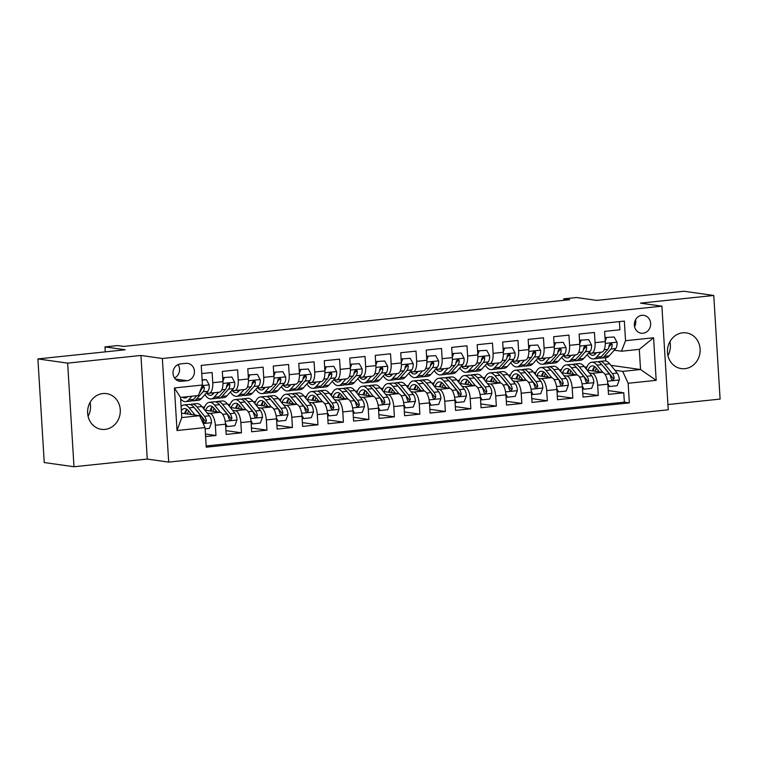 <?xml version="1.0" encoding="UTF-8"?>
<svg xmlns="http://www.w3.org/2000/svg" width="758" height="758" viewBox="0 0 758 758"><rect width="100%" height="100%" fill="white"/><g stroke="black" fill="none" stroke-linecap="round" stroke-linejoin="round"><path stroke-width="1.14" d="M682.702 332.819A18.04 16.316 98.1 0 0 667.466 350.452A18.04 16.316 98.1 0 0 681.271 368.606A18.04 16.316 98.1 0 0 684.891 368.672A18.04 16.316 98.1 0 0 700.127 351.039A18.04 16.316 98.1 0 0 686.331 332.885A18.04 16.316 98.1 0 0 682.702 332.819M102.861 393.544A18.04 16.316 98.1 0 0 87.625 411.177A18.04 16.316 98.1 0 0 101.43 429.331A18.04 16.316 98.1 0 0 105.049 429.388A18.04 16.316 98.1 0 0 120.285 411.765A18.04 16.316 98.1 0 0 106.49 393.61A18.04 16.316 98.1 0 0 102.861 393.544M641.95 315.309A9.02 8.158 98.1 0 0 634.332 324.13A9.02 8.158 98.1 0 0 641.23 333.207A9.02 8.158 98.1 0 0 643.04 333.236A9.02 8.158 98.1 0 0 650.658 324.424A9.02 8.158 98.1 0 0 643.76 315.347A9.02 8.158 98.1 0 0 641.95 315.309M667.921 404.545L720.1 399.087L713.761 295.468L684.01 291.252L596.717 300.395L576.487 297.524L563.744 298.86L563.829 300.32M168.693 462.105L668.243 409.794L661.905 306.175L162.354 358.496L168.693 462.105L147.27 459.073L140.931 355.455L67.652 363.129L73.99 466.748L147.27 459.073M73.99 466.748L44.239 462.532L37.9 358.913L125.193 349.779L104.964 346.908L105.267 351.864M67.652 363.129L37.9 358.913M619.419 321.619L619.921 329.777L604.628 331.379L605.254 341.602L595.058 342.663A11.275 4.69 84 0 1 591.467 353.2A11.275 4.69 84 0 1 590.984 353.19L588.748 352.877A17.898 7.447 84 0 0 593.05 355.284A17.898 7.447 84 0 0 595.551 353.853L596.612 352.669M595.058 342.663L594.433 332.449L579.14 334.051L579.766 344.265L569.571 345.335A11.275 4.69 84 0 1 565.98 355.872A11.275 4.69 84 0 1 565.496 355.862L563.26 355.549A17.898 7.447 84 0 0 567.562 357.956A17.898 7.447 84 0 0 570.063 356.525L571.125 355.331M569.571 345.335L568.945 335.112L553.653 336.713L554.278 346.937L544.083 348.007A11.275 4.69 84 0 1 540.492 358.543A11.275 4.69 84 0 1 540.009 358.534L537.773 358.212A17.898 7.447 84 0 0 542.074 360.619A17.898 7.447 84 0 0 544.576 359.197L545.637 358.003M544.083 348.007L543.458 337.784L528.165 339.385L528.79 349.609L518.595 350.67A11.275 4.69 84 0 1 515.004 361.206A11.275 4.69 84 0 1 514.521 361.196L512.285 360.884A17.898 7.447 84 0 0 516.586 363.29A17.898 7.447 84 0 0 519.088 361.86L520.149 360.675M518.595 350.67L517.97 340.456L502.677 342.057L503.303 352.271L493.107 353.342A11.275 4.69 84 0 1 489.516 363.878A11.275 4.69 84 0 1 489.033 363.868L486.797 363.556A17.898 7.447 84 0 0 491.099 365.962A17.898 7.447 84 0 0 493.6 364.532L494.661 363.338M493.107 353.342L492.482 343.118L477.189 344.719L477.815 354.943L467.62 356.014A11.275 4.69 84 0 1 464.038 366.55A11.275 4.69 84 0 1 463.545 366.54L461.309 366.218A17.898 7.447 84 0 0 465.611 368.634A17.898 7.447 84 0 0 468.112 367.204L469.174 366.01M467.62 356.014L466.994 345.79L451.702 347.391L452.327 357.615L442.132 358.686A11.275 4.69 84 0 1 438.55 369.222A11.275 4.69 84 0 1 438.058 369.212L435.822 368.89A17.898 7.447 84 0 0 440.123 371.297A17.898 7.447 84 0 0 442.625 369.876L443.686 368.682M442.132 358.686L441.507 348.462L426.214 350.063L426.839 360.287L416.644 361.348A11.275 4.69 84 0 1 413.063 371.884A11.275 4.69 84 0 1 412.57 371.875L410.334 371.562A17.898 7.447 84 0 0 414.635 373.969A17.898 7.447 84 0 0 417.137 372.538L418.198 371.354M416.644 361.348L416.019 351.125L400.726 352.735L401.352 362.949L391.156 364.02A11.275 4.69 84 0 1 387.575 374.556A11.275 4.69 84 0 1 387.082 374.547L384.846 374.234A17.898 7.447 84 0 0 389.148 376.641A17.898 7.447 84 0 0 391.649 375.21L392.71 374.016M391.156 364.02L390.531 353.796L375.238 355.398L375.864 365.621L365.669 366.692A11.275 4.69 84 0 1 362.087 377.228A11.275 4.69 84 0 1 361.594 377.219L359.358 376.897A17.898 7.447 84 0 0 363.66 379.303A17.898 7.447 84 0 0 366.161 377.882L367.223 376.688M365.669 366.692L365.043 356.468L349.751 358.07L350.376 368.293L340.181 369.354A11.275 4.69 84 0 1 336.599 379.891A11.275 4.69 84 0 1 336.107 379.881L333.871 379.569A17.898 7.447 84 0 0 338.172 381.975A17.898 7.447 84 0 0 340.674 380.544L341.735 379.36M340.181 369.354L339.556 359.14L324.263 360.742L324.888 370.956L314.693 372.026A11.275 4.69 84 0 1 311.112 382.563A11.275 4.69 84 0 1 310.619 382.553L308.383 382.24A17.898 7.447 84 0 0 312.684 384.647A17.898 7.447 84 0 0 315.186 383.216L316.247 382.023M314.693 372.026L314.068 361.803L298.775 363.404L299.401 373.628L289.205 374.698A11.275 4.69 84 0 1 285.624 385.235A11.275 4.69 84 0 1 285.131 385.225L282.895 384.903A17.898 7.447 84 0 0 287.197 387.319A17.898 7.447 84 0 0 289.698 385.888L290.759 384.694M289.205 374.698L288.58 364.475L273.287 366.076L273.913 376.3L263.718 377.37A11.275 4.69 84 0 1 260.136 387.906A11.275 4.69 84 0 1 259.643 387.897L257.407 387.575A17.898 7.447 84 0 0 261.709 389.982A17.898 7.447 84 0 0 264.21 388.551L265.272 387.366M263.718 377.37L263.092 367.147L247.8 368.748L248.425 378.972L238.23 380.033A11.275 4.69 84 0 1 234.648 390.569A11.275 4.69 84 0 1 234.156 390.56L231.92 390.247A17.898 7.447 84 0 0 236.221 392.653A17.898 7.447 84 0 0 238.723 391.223L239.784 390.029M238.23 380.033L237.605 369.809L222.312 371.411L222.937 381.634A11.275 4.69 84 0 1 219.356 392.17L209.161 393.241A11.275 4.69 84 0 1 208.668 393.231L206.432 392.919A17.898 7.447 84 0 0 210.733 395.325A17.898 7.447 84 0 0 213.235 393.895L214.296 392.701M205.608 436.58L215.973 435.49L205.446 434.002M204.831 410.163L220.095 412.324A11.275 4.69 84 0 1 225.543 424.205L226.168 434.419L241.461 432.818L225.931 430.62M230.318 407.491L245.583 409.661A11.275 4.69 -96 0 1 251.031 421.533L251.656 431.757L266.949 430.156L251.419 427.957M255.806 404.829L271.07 406.989A11.275 4.69 -96 0 1 276.518 418.861L277.144 429.085L292.436 427.484L276.907 425.285M281.294 402.157L296.558 404.317A11.275 4.69 -96 0 1 302.006 416.199L302.631 426.413L317.924 424.812L302.395 422.613M306.782 399.485L322.046 401.645A11.275 4.69 -96 0 1 327.494 413.527L328.119 423.75L343.412 422.149L327.882 419.941M332.269 396.822L347.534 398.983A11.275 4.69 -96 0 1 352.982 410.855L353.607 421.078L368.9 419.477L353.37 417.279M357.757 394.151L373.021 396.311A11.275 4.69 -96 0 1 378.469 408.183L379.095 418.407L394.387 416.805L378.858 414.607M383.245 391.479L398.509 393.639A11.275 4.69 -96 0 1 403.957 405.521L404.582 415.744L419.875 414.133L404.346 411.935M408.733 388.807L423.997 390.976A11.275 4.69 -96 0 1 429.445 402.849L430.07 413.072L445.363 411.471L429.833 409.273M434.22 386.144L449.485 388.304A11.275 4.69 -96 0 1 454.933 400.177L455.558 410.4L470.851 408.799L455.321 406.601M459.708 383.472L474.972 385.632A11.275 4.69 -96 0 1 480.42 397.514L481.046 407.728L496.338 406.127L480.809 403.929M485.196 380.8L500.46 382.97A11.275 4.69 -96 0 1 505.908 394.842L506.534 405.066L521.826 403.464L506.297 401.266M510.684 378.138L525.948 380.298A11.275 4.69 -96 0 1 531.396 392.17L532.021 402.394L547.314 400.793L531.784 398.594M536.171 375.466L551.436 377.626A11.275 4.69 -96 0 1 556.884 389.498L557.509 399.722L572.802 398.121L557.272 395.922M561.659 372.794L576.923 374.954A11.275 4.69 -96 0 1 582.371 386.836L582.997 397.059L598.289 395.458L582.76 393.25M104.964 346.908L117.708 345.572L123.658 346.415L569.694 299.704L563.744 298.86M181.446 381.293L187.055 380.706A8.736 7.902 98.1 0 0 194.436 372.169A8.736 7.902 98.1 0 0 187.747 363.376A8.736 7.902 98.1 0 0 185.994 363.347L180.385 363.935A8.736 7.902 98.1 0 0 173.004 372.472A8.736 7.902 98.1 0 0 179.693 381.265A8.736 7.902 98.1 0 0 181.446 381.293L177.997 380.81M621.465 351.229L625.54 340.702L624.346 321.098L201.249 365.413L202.452 385.017L198.378 395.543L180.537 397.41L181.768 417.573L199.61 415.706L205.058 427.578L206.252 447.182L629.348 402.877L628.145 383.273L622.697 371.392L640.538 369.525L639.307 349.362L621.465 351.229L614.236 350.205M625.54 340.702L653.576 337.765L656.182 380.336L628.145 383.273M205.058 427.578L177.021 430.516L174.416 387.954L202.452 385.017M589.449 372.964L592.216 373.353A11.275 4.69 84 0 1 597.664 385.235L598.289 395.458M587.147 370.122L602.411 372.292L592.216 373.353M563.961 375.636L566.728 376.025A11.275 4.69 84 0 1 572.176 387.897L572.802 398.121M538.474 378.299L541.24 378.697A11.275 4.69 84 0 1 546.689 390.569L547.314 400.793M526.336 380.383L520.462 373.135A21.556 8.973 -96 0 0 515.298 370.264L520.14 369.752A21.556 8.973 84 0 1 525.303 372.633L532.846 381.937A7.466 3.108 84 0 1 534.703 386.552L535.205 387.584L536.626 388.068L537.763 386.229L536.048 385.993A3.809 1.582 84 0 0 535.404 384.77L527.871 375.466A17.898 7.447 84 0 0 526.459 374.054L526.516 374.092M512.986 380.971L515.753 381.359A11.275 4.69 84 0 1 521.201 393.241L521.826 403.464M487.498 383.643L490.265 384.031A11.275 4.69 84 0 1 495.713 395.913L496.338 406.127M462.01 386.305L464.777 386.703A11.275 4.69 84 0 1 470.225 398.575L470.851 408.799M449.873 388.39L443.999 381.151A21.556 8.973 -96 0 0 438.835 378.27L443.686 377.759A21.556 8.973 84 0 1 448.85 380.639L456.382 389.944A7.466 3.108 84 0 1 458.239 394.558L458.742 395.591L460.172 396.074L461.3 394.236L459.585 393.999A3.809 1.582 84 0 0 458.941 392.777L451.408 383.472A17.898 7.447 84 0 0 449.996 382.06L450.053 382.108M436.523 388.977L439.289 389.375A11.275 4.69 84 0 1 444.738 401.247L445.363 411.471M411.035 391.649L413.802 392.038A11.275 4.69 84 0 1 419.25 403.919L419.875 414.133M385.547 394.321L388.314 394.71A11.275 4.69 84 0 1 393.762 406.582L394.387 416.805M373.41 396.406L367.545 389.157A21.556 8.973 -96 0 0 362.381 386.277L367.223 385.765A21.556 8.973 84 0 1 372.386 388.646L379.919 397.95A7.466 3.108 84 0 1 381.776 402.564L382.278 403.597L383.709 404.08L384.837 402.252L383.122 402.005A3.809 1.582 84 0 0 382.477 400.783L374.945 391.479A17.898 7.447 84 0 0 373.533 390.067L373.59 390.114M360.059 396.984L362.826 397.381A11.275 4.69 84 0 1 368.274 409.254L368.9 419.477M334.572 399.656L337.338 400.044A11.275 4.69 84 0 1 342.787 411.926L343.412 422.149M309.084 402.327L311.851 402.716A11.275 4.69 84 0 1 317.299 414.598L317.924 424.812M296.946 404.412L291.081 397.164A21.556 8.973 -96 0 0 285.918 394.283L290.759 393.772A21.556 8.973 84 0 1 295.923 396.652L303.456 405.956A7.466 3.108 84 0 1 305.313 410.58L306.241 411.935L307.72 411.888L308.373 410.258L306.658 410.012A3.809 1.582 84 0 0 306.014 408.789L298.481 399.485A17.898 7.447 84 0 0 297.07 398.073L297.127 398.121M283.596 404.99L286.363 405.388A11.275 4.69 84 0 1 291.811 417.26L292.436 427.484M258.108 407.662L260.875 408.06A11.275 4.69 84 0 1 266.323 419.932L266.949 430.156M232.621 410.334L235.387 410.722A11.275 4.69 84 0 1 240.836 422.604L241.461 432.818M207.133 413.006L209.9 413.394A11.275 4.69 84 0 1 215.348 425.266L215.973 435.49M206.176 445.96L624.346 402.166L623.777 392.786L608.248 390.588M602.411 372.292A11.275 4.69 -96 0 1 607.859 384.164L608.485 394.387L623.777 392.786M201.751 373.571L212.117 372.481L212.742 382.705A11.275 4.69 84 0 1 209.161 393.241M181.494 413.138L199.61 415.706M140.931 355.455L162.354 358.496M713.761 295.468L640.482 303.143L661.905 306.175M610.91 365.328L640.538 369.525L656.182 380.336M605.803 361.007L605.604 357.653M614.928 370.292L622.697 371.392M202.424 407.188L204.632 406.951M227.912 404.516L230.119 404.289M253.399 401.844L255.598 401.617M278.887 399.182L281.085 398.945M304.375 396.51L306.573 396.282M329.863 393.838L332.061 393.61M355.35 391.175L357.549 390.939M380.838 388.503L383.036 388.276M406.326 385.831L408.524 385.604M431.814 383.16L434.012 382.932M457.301 380.497L459.5 380.26M482.789 377.825L484.987 377.598M508.277 375.153L510.475 374.926M533.765 372.491L535.963 372.254M559.252 369.819L561.451 369.591M584.74 367.147L586.938 366.919M185.577 411.149L186.212 411.082M211.065 408.477L211.7 408.41M236.553 405.814L237.188 405.748M234.648 390.569L244.843 389.508A11.275 4.69 -96 0 0 248.425 378.972M262.041 403.142L262.675 403.076M260.136 387.906L270.331 386.836A11.275 4.69 -96 0 0 273.913 376.3M287.528 400.47L288.163 400.404M285.624 385.235L295.819 384.164A11.275 4.69 -96 0 0 299.401 373.628M313.016 397.808L313.651 397.742M311.112 382.563L321.307 381.492A11.275 4.69 -96 0 0 324.888 370.956M338.504 395.136L339.139 395.07M336.599 379.891L346.794 378.829A11.275 4.69 -96 0 0 350.376 368.293M363.992 392.464L364.626 392.398M362.087 377.228L372.282 376.158A11.275 4.69 -96 0 0 375.864 365.621M389.479 389.792L390.114 389.726M387.575 374.556L397.77 373.486A11.275 4.69 -96 0 0 401.352 362.949M414.967 387.13L415.602 387.063M413.063 371.884L423.258 370.823A11.275 4.69 -96 0 0 426.839 360.287M440.455 384.458L441.09 384.391M438.55 369.222L448.745 368.151A11.275 4.69 -96 0 0 452.327 357.615M465.943 381.786L466.577 381.719M464.038 366.55L474.224 365.479A11.275 4.69 -96 0 0 477.815 354.943M491.43 379.123L492.065 379.057M489.516 363.878L499.712 362.817A11.275 4.69 -96 0 0 503.303 352.271M516.918 376.451L517.553 376.385M515.004 361.206L525.199 360.145A11.275 4.69 -96 0 0 528.79 349.609M542.406 373.779L543.041 373.713M540.492 358.543L550.687 357.473A11.275 4.69 -96 0 0 554.278 346.937M567.894 371.117L568.528 371.05M565.98 355.872L576.175 354.801A11.275 4.69 -96 0 0 579.766 344.265M593.381 368.445L594.016 368.379M624.346 402.166L629.348 402.877M591.467 353.2L601.663 352.138A11.275 4.69 -96 0 0 605.254 341.602M180.537 397.41L174.416 387.954M181.768 417.573L177.021 430.516M653.576 337.765L639.307 349.362M174.52 377.948A8.736 7.902 98.1 0 0 178.035 364.579M634.56 326.698A9.02 8.158 98.1 0 0 635.545 319.743M90.06 402.403A18.04 16.316 -81.9 0 1 88.089 416.313M669.911 341.687A18.04 16.316 -81.9 0 1 667.94 355.597M187.662 396.661A17.898 7.447 84 0 1 185.246 397.988A17.898 7.447 84 0 1 182.612 397.192M191.935 396.216L188.638 399.911A21.556 8.973 84 0 1 185.625 401.636A21.556 8.973 84 0 1 180.631 398.954M202.149 380.128L206.356 379.682L209.246 385.017A7.466 3.108 84 0 1 207.9 391.261L201.382 398.575A21.556 8.973 84 0 1 198.369 400.3L193.527 400.811A21.556 8.973 -96 0 0 196.54 399.087L203.059 391.772A7.466 3.108 -96 0 0 204.385 387.603L203.239 386.116L201.78 386.76M206.356 379.682L202.13 379.749M196.777 395.704L193.489 399.409A21.556 8.973 84 0 1 190.466 401.124L185.625 401.636M191.964 400.65A21.556 8.973 -96 0 0 193.527 400.811M201.325 387.925A7.466 3.108 84 0 1 199.998 392.094L199.487 392.672M204.385 387.603L202.67 387.366A3.809 1.582 84 0 1 202.168 388.418L201.078 389.64M205.134 428.857L209.331 428.412L211.539 422.547A7.466 3.108 -96 0 0 209.407 415.81L201.874 406.506A21.556 8.973 -96 0 0 196.71 403.626L191.869 404.128A21.556 8.973 -96 0 0 190.372 404.611M194.958 415.043L189.13 407.842A21.556 8.973 -96 0 0 183.967 404.962A21.556 8.973 -96 0 0 181.096 406.525M191.518 414.56L188.628 410.997A17.898 7.447 -96 0 0 184.346 408.6A17.898 7.447 -96 0 0 181.342 410.665M183.967 404.962L188.808 404.45A21.556 8.973 84 0 1 193.972 407.33L201.505 416.635A7.466 3.108 84 0 1 203.362 421.249L203.864 422.282L205.295 422.765L206.422 420.936A7.466 3.108 -96 0 0 204.565 416.313L197.033 407.008A21.556 8.973 -96 0 0 191.869 404.128M186.781 409.415A21.556 8.973 -96 0 0 185.577 413.716M187.434 413.982A17.898 7.447 84 0 1 188.581 410.931M195.119 408.751A17.898 7.447 84 0 1 196.53 410.163L204.063 419.468A3.809 1.582 84 0 1 204.707 420.69L206.422 420.936M186.866 409.329A17.898 7.447 -96 0 0 184.582 413.574M218.579 392.256L214.126 397.249A21.556 8.973 84 0 1 211.112 398.964A21.556 8.973 84 0 1 204.906 394.624M222.691 377.607L231.844 377.02L234.734 382.354A7.466 3.108 84 0 1 233.388 388.598L226.869 395.913A21.556 8.973 84 0 1 223.856 397.628L219.015 398.139A21.556 8.973 -96 0 0 222.028 396.415L228.546 389.1A7.466 3.108 -96 0 0 229.873 384.941L229.579 383.936L228.215 383.463L226.813 385.263A7.466 3.108 84 0 1 225.486 389.423L218.977 396.737A21.556 8.973 84 0 1 215.954 398.462L211.112 398.964M224.197 377.816L222.918 381.227M231.844 377.02L222.691 377.598M212.268 392.919A21.556 8.973 -96 0 0 212.951 394.018M217.451 397.978A21.556 8.973 -96 0 0 219.015 398.139M211.757 392.966A17.898 7.447 -96 0 0 213.055 394.094M229.873 384.941L228.158 384.694A3.809 1.582 84 0 1 227.656 385.756L226.566 386.968M244.067 389.584L239.613 394.577A21.556 8.973 84 0 1 236.6 396.301A21.556 8.973 84 0 1 230.394 391.962M257.332 374.348L248.179 374.926L257.332 374.348L260.221 379.682A7.466 3.108 84 0 1 258.876 385.926L252.357 393.241A21.556 8.973 84 0 1 249.344 394.965L244.502 395.468A21.556 8.973 -96 0 0 247.515 393.753L254.034 386.438A7.466 3.108 -96 0 0 255.361 382.269L255.067 381.274L253.703 380.791L252.3 382.591A7.466 3.108 84 0 1 250.974 386.751L244.464 394.065A21.556 8.973 84 0 1 241.442 395.79L236.6 396.301M249.685 375.153L248.406 378.555M237.756 390.247A21.556 8.973 -96 0 0 238.438 391.355M242.939 395.316A21.556 8.973 -96 0 0 244.502 395.468M237.245 390.304A17.898 7.447 -96 0 0 238.543 391.422M255.361 382.269L253.646 382.023A3.809 1.582 84 0 1 253.144 383.084L252.054 384.306M269.554 386.912L265.101 391.905A21.556 8.973 84 0 1 262.088 393.629A21.556 8.973 84 0 1 255.882 389.29M282.819 371.676L273.666 372.254L282.819 371.676L285.709 377.01A7.466 3.108 84 0 1 284.364 383.254L277.845 390.569A21.556 8.973 84 0 1 274.832 392.293L269.99 392.805A21.556 8.973 -96 0 0 273.003 391.081L279.522 383.766A7.466 3.108 -96 0 0 280.848 379.597L280.555 378.602L279.19 378.128L277.788 379.919A7.466 3.108 84 0 1 276.462 384.088L269.952 391.403A21.556 8.973 84 0 1 266.93 393.118L262.088 393.629M275.173 372.481L273.884 375.883M263.244 387.575A21.556 8.973 -96 0 0 263.926 388.683M268.427 392.644A21.556 8.973 -96 0 0 269.99 392.805M262.732 387.632A17.898 7.447 -96 0 0 264.03 388.75M280.848 379.597L279.134 379.36A3.809 1.582 84 0 1 278.631 380.412L277.542 381.634M295.042 384.249L290.589 389.233A21.556 8.973 84 0 1 287.576 390.957A21.556 8.973 84 0 1 281.37 386.618M299.154 369.601L308.307 369.013L311.197 374.348A7.466 3.108 84 0 1 309.851 380.592L303.333 387.906A21.556 8.973 84 0 1 300.32 389.621L295.478 390.133A21.556 8.973 -96 0 0 298.491 388.409L305.01 381.094A7.466 3.108 -96 0 0 306.336 376.934L306.043 375.93L304.678 375.456L303.276 377.247A7.466 3.108 84 0 1 301.949 381.416L295.44 388.731A21.556 8.973 84 0 1 292.417 390.455L287.576 390.957M300.661 369.809L299.372 373.211M308.307 369.013L299.154 369.591M288.732 384.903A21.556 8.973 -96 0 0 289.414 386.011M293.914 389.972A21.556 8.973 -96 0 0 295.478 390.133M288.22 384.96A17.898 7.447 -96 0 0 289.518 386.087M306.336 376.934L304.621 376.688A3.809 1.582 84 0 1 304.119 377.74L303.029 378.962M225.486 423.428L227.173 426.546L234.819 425.74L237.027 419.875A7.466 3.108 -96 0 0 234.895 413.138L227.362 403.834A21.556 8.973 -96 0 0 222.198 400.954L217.357 401.465A21.556 8.973 -96 0 0 215.859 401.939M220.483 412.418L214.618 405.17A21.556 8.973 -96 0 0 209.454 402.29A21.556 8.973 -96 0 0 203.874 408.979M217.006 411.888L214.116 408.325A17.898 7.447 -96 0 0 209.833 405.937A17.898 7.447 -96 0 0 205.636 410.277M209.454 402.29L214.296 401.778A21.556 8.973 84 0 1 219.46 404.658L226.993 413.972A7.466 3.108 84 0 1 228.85 418.587L229.778 419.951L230.783 420.093L231.91 418.264A7.466 3.108 -96 0 0 230.053 413.65L222.52 404.346A21.556 8.973 -96 0 0 217.357 401.465M212.268 406.752A21.556 8.973 -96 0 0 211.065 411.044M212.922 411.31A17.898 7.447 84 0 1 214.069 408.268M220.606 406.089A17.898 7.447 84 0 1 222.018 407.501L229.551 416.805A3.809 1.582 84 0 1 230.195 418.018L231.91 418.264M212.354 406.658A17.898 7.447 -96 0 0 210.07 410.902M227.173 426.546L225.676 426.337M250.974 420.756L252.66 423.874L260.307 423.078L262.514 417.203A7.466 3.108 -96 0 0 260.382 410.466L252.85 401.162A21.556 8.973 -96 0 0 247.686 398.282L242.844 398.793A21.556 8.973 -96 0 0 241.347 399.267M245.971 409.746L240.106 402.498A21.556 8.973 -96 0 0 234.942 399.618A21.556 8.973 -96 0 0 229.361 406.316M242.494 409.216L239.604 405.653A17.898 7.447 -96 0 0 235.321 403.265A17.898 7.447 -96 0 0 231.124 407.605M234.942 399.618L239.784 399.115A21.556 8.973 84 0 1 244.948 401.996L252.48 411.3A7.466 3.108 84 0 1 254.337 415.915L255.266 417.279L256.27 417.431L257.398 415.592A7.466 3.108 -96 0 0 255.541 410.978L248.008 401.674A21.556 8.973 -96 0 0 242.844 398.793M237.756 404.08A21.556 8.973 -96 0 0 236.553 408.382M238.41 408.638A17.898 7.447 84 0 1 239.556 405.596M246.094 403.417A17.898 7.447 84 0 1 247.506 404.829L255.039 414.133A3.809 1.582 84 0 1 255.683 415.356L257.398 415.592M237.841 403.986A17.898 7.447 -96 0 0 235.558 408.24M252.66 423.874L251.163 423.665M276.462 418.094L278.148 421.211L285.794 420.406L288.002 414.541A7.466 3.108 -96 0 0 285.87 407.804L278.338 398.5A21.556 8.973 -96 0 0 273.174 395.619L268.323 396.121A21.556 8.973 -96 0 0 266.835 396.605M271.459 407.074L265.594 399.836A21.556 8.973 -96 0 0 260.43 396.955A21.556 8.973 -96 0 0 254.849 403.644M267.981 406.553L265.092 402.981A17.898 7.447 -96 0 0 260.809 400.594A17.898 7.447 -96 0 0 256.611 404.943M260.43 396.955L265.272 396.443A21.556 8.973 84 0 1 270.435 399.324L277.968 408.628A7.466 3.108 84 0 1 279.825 413.243L280.327 414.275L281.758 414.759L282.886 412.921A7.466 3.108 -96 0 0 281.029 408.306L273.486 399.002A21.556 8.973 -96 0 0 268.323 396.121M263.244 401.408A21.556 8.973 -96 0 0 262.041 405.71M263.888 405.975A17.898 7.447 84 0 1 265.044 402.924M271.582 400.745A17.898 7.447 84 0 1 272.994 402.157L280.526 411.461A3.809 1.582 84 0 1 281.171 412.684L282.886 412.921M263.329 401.323A17.898 7.447 -96 0 0 261.046 405.568M278.148 421.211L276.651 420.993M301.949 415.422L303.636 418.539L311.282 417.734L313.49 411.869A7.466 3.108 -96 0 0 311.358 405.132L303.825 395.828A21.556 8.973 -96 0 0 298.661 392.947L293.81 393.459A21.556 8.973 -96 0 0 292.323 393.933M285.918 394.283A21.556 8.973 -96 0 0 280.337 400.973M293.469 403.881L290.579 400.319A17.898 7.447 -96 0 0 286.297 397.922A17.898 7.447 -96 0 0 282.099 402.271M308.373 410.258A7.466 3.108 -96 0 0 306.516 405.644L298.974 396.339A21.556 8.973 -96 0 0 293.81 393.459M288.732 398.736A21.556 8.973 -96 0 0 287.528 403.038M289.376 403.303A17.898 7.447 84 0 1 290.532 400.262M288.817 398.651A17.898 7.447 -96 0 0 286.533 402.896M303.636 418.539L302.139 418.321M320.53 381.577L316.077 386.571A21.556 8.973 84 0 1 313.063 388.286A21.556 8.973 84 0 1 306.857 383.955M333.795 366.341L324.642 366.919L333.795 366.341L336.685 371.676A7.466 3.108 84 0 1 335.339 377.92L328.82 385.235A21.556 8.973 84 0 1 325.807 386.959L320.966 387.461A21.556 8.973 -96 0 0 323.979 385.737L330.497 378.422A7.466 3.108 -96 0 0 331.824 374.262L331.53 373.268L330.166 372.784L328.764 374.585A7.466 3.108 84 0 1 327.437 378.744L320.918 386.059A21.556 8.973 84 0 1 317.905 387.783L313.063 388.286M326.148 367.137L324.86 370.548M314.219 382.24A21.556 8.973 -96 0 0 314.902 383.34M319.402 387.3A21.556 8.973 -96 0 0 320.966 387.461M313.708 382.288A17.898 7.447 -96 0 0 315.006 383.415M331.824 374.262L330.109 374.016A3.809 1.582 84 0 1 329.607 375.077L328.517 376.29M327.437 412.75L329.124 415.867L336.77 415.071L338.978 409.197A7.466 3.108 -96 0 0 336.846 402.46L329.313 393.156A21.556 8.973 -96 0 0 324.149 390.275L319.298 390.787A21.556 8.973 -96 0 0 317.81 391.261M322.434 401.74L316.569 394.492A21.556 8.973 -96 0 0 311.405 391.611A21.556 8.973 -96 0 0 305.825 398.301M318.957 401.209L316.067 397.647A17.898 7.447 -96 0 0 311.784 395.259A17.898 7.447 -96 0 0 307.577 399.599M311.405 391.611L316.247 391.109A21.556 8.973 84 0 1 321.411 393.989L328.944 403.294A7.466 3.108 84 0 1 330.801 407.908L331.729 409.273L332.734 409.424L333.861 407.586A7.466 3.108 -96 0 0 332.004 402.972L324.462 393.667A21.556 8.973 -96 0 0 319.298 390.787M314.219 396.074A21.556 8.973 -96 0 0 313.016 400.366M314.864 400.631A17.898 7.447 84 0 1 316.02 397.59M322.557 395.411A17.898 7.447 84 0 1 323.969 396.822L331.502 406.127A3.809 1.582 84 0 1 332.146 407.34L333.861 407.586M314.305 395.979A17.898 7.447 -96 0 0 312.021 400.233M329.124 415.867L327.627 415.659M346.018 378.905L341.564 383.899A21.556 8.973 84 0 1 338.551 385.623A21.556 8.973 84 0 1 332.345 381.283M359.273 363.669L350.13 364.247L359.273 363.669L362.172 369.004A7.466 3.108 84 0 1 360.827 375.248L354.308 382.563A21.556 8.973 84 0 1 351.295 384.287L346.453 384.789A21.556 8.973 -96 0 0 349.466 383.074L355.985 375.76A7.466 3.108 -96 0 0 357.312 371.591L357.018 370.596L355.654 370.122L354.251 371.913A7.466 3.108 84 0 1 352.925 376.082L346.406 383.396A21.556 8.973 84 0 1 343.393 385.111L338.551 385.623M351.636 364.475L350.348 367.876M339.707 379.569A21.556 8.973 -96 0 0 340.389 380.677M344.89 384.638A21.556 8.973 -96 0 0 346.453 384.789M339.196 379.625A17.898 7.447 -96 0 0 340.494 380.743M357.312 371.591L355.597 371.354A3.809 1.582 84 0 1 355.095 372.405L354.005 373.628M352.925 410.078L354.611 413.195L362.258 412.399L364.465 406.534A7.466 3.108 -96 0 0 362.333 399.798L354.801 390.493A21.556 8.973 -96 0 0 349.637 387.613L344.786 388.115A21.556 8.973 -96 0 0 343.298 388.598M347.922 399.068L342.057 391.82A21.556 8.973 -96 0 0 336.893 388.939A21.556 8.973 -96 0 0 331.312 395.638M344.445 398.547L341.555 394.975A17.898 7.447 -96 0 0 337.272 392.587A17.898 7.447 -96 0 0 333.065 396.927M336.893 388.939L341.735 388.437A21.556 8.973 84 0 1 346.899 391.317L354.431 400.622A7.466 3.108 84 0 1 356.288 405.236L356.791 406.269L358.221 406.752L359.349 404.914A7.466 3.108 -96 0 0 357.492 400.3L349.95 390.995A21.556 8.973 -96 0 0 344.786 388.115M339.707 393.402A21.556 8.973 -96 0 0 338.504 397.704M340.351 397.959A17.898 7.447 84 0 1 341.507 394.918M348.045 392.739A17.898 7.447 84 0 1 349.457 394.151L356.99 403.455A3.809 1.582 84 0 1 357.634 404.677L359.349 404.914M339.792 393.317A17.898 7.447 -96 0 0 337.509 397.562M354.611 413.195L353.114 412.987M371.505 376.243L367.052 381.227A21.556 8.973 84 0 1 364.039 382.951A21.556 8.973 84 0 1 357.833 378.612M375.617 361.594L384.761 361.007L387.66 366.332A7.466 3.108 84 0 1 386.315 372.576L379.796 379.891A21.556 8.973 84 0 1 376.783 381.615L371.941 382.127A21.556 8.973 -96 0 0 374.954 380.402L381.473 373.088A7.466 3.108 -96 0 0 382.799 368.919L382.506 367.924L381.141 367.45L379.739 369.241A7.466 3.108 84 0 1 378.413 373.41L371.894 380.724A21.556 8.973 84 0 1 368.881 382.439L364.039 382.951M377.114 361.803L375.835 365.204M384.761 361.007L375.617 361.575M365.195 376.897A21.556 8.973 -96 0 0 365.877 378.005M370.378 381.966A21.556 8.973 -96 0 0 371.941 382.127M364.683 376.953A17.898 7.447 -96 0 0 365.981 378.071M382.799 368.919L381.084 368.682A3.809 1.582 84 0 1 380.582 369.733L379.493 370.956M378.413 407.416L380.099 410.533L387.745 409.727L389.953 403.862A7.466 3.108 -96 0 0 387.821 397.126L380.289 387.821A21.556 8.973 -96 0 0 375.125 384.941L370.274 385.443A21.556 8.973 -96 0 0 368.786 385.926M362.381 386.277A21.556 8.973 -96 0 0 356.8 392.966M369.932 395.875L367.043 392.312A17.898 7.447 -96 0 0 362.76 389.915A17.898 7.447 -96 0 0 358.553 394.264M384.837 402.252A7.466 3.108 -96 0 0 382.979 397.628L375.437 388.323A21.556 8.973 -96 0 0 370.274 385.443M365.195 390.73A21.556 8.973 -96 0 0 363.992 395.032M365.839 395.297A17.898 7.447 84 0 1 366.995 392.246M365.28 390.645A17.898 7.447 -96 0 0 362.997 394.89M380.099 410.533L378.602 410.315M396.993 373.571L392.54 378.564A21.556 8.973 84 0 1 389.527 380.279A21.556 8.973 84 0 1 383.321 375.94M410.249 358.335L401.105 358.913L410.249 358.335L413.148 363.669A7.466 3.108 84 0 1 411.802 369.913L405.284 377.228A21.556 8.973 84 0 1 402.271 378.943L397.429 379.455A21.556 8.973 -96 0 0 400.442 377.73L406.961 370.416A7.466 3.108 -96 0 0 408.287 366.256L407.994 365.252L406.629 364.778L405.227 366.578A7.466 3.108 84 0 1 403.9 370.738L397.381 378.053A21.556 8.973 84 0 1 394.368 379.777L389.527 380.279M402.602 359.131L401.323 362.542M390.683 374.234A21.556 8.973 -96 0 0 391.365 375.333M395.865 379.294A21.556 8.973 -96 0 0 397.429 379.455M390.171 374.281A17.898 7.447 -96 0 0 391.469 375.409M408.287 366.256L406.572 366.01A3.809 1.582 84 0 1 406.07 367.071L404.98 368.284M403.9 404.744L405.587 407.861L413.233 407.055L415.441 401.19A7.466 3.108 -96 0 0 413.309 394.454L405.767 385.149A21.556 8.973 -96 0 0 400.603 382.269L395.761 382.781A21.556 8.973 -96 0 0 394.274 383.254M398.897 393.734L393.023 386.485A21.556 8.973 -96 0 0 387.869 383.605A21.556 8.973 -96 0 0 382.288 390.294M395.42 393.203L392.53 389.64A17.898 7.447 -96 0 0 388.248 387.253A17.898 7.447 -96 0 0 384.041 391.592M387.869 383.605L392.71 383.103A21.556 8.973 84 0 1 397.874 385.974L405.407 395.288A7.466 3.108 84 0 1 407.264 399.902L408.192 401.266L409.197 401.408L410.324 399.58A7.466 3.108 -96 0 0 408.458 394.965L400.925 385.661A21.556 8.973 -96 0 0 395.761 382.781M390.683 388.068A21.556 8.973 -96 0 0 389.479 392.36M391.327 392.625A17.898 7.447 84 0 1 392.483 389.584M399.021 387.404A17.898 7.447 84 0 1 400.432 388.816L407.965 398.121A3.809 1.582 84 0 1 408.609 399.333L410.324 399.58M390.768 387.973A17.898 7.447 -96 0 0 388.484 392.218M405.587 407.861L404.09 407.652M429.388 402.072L431.075 405.189L438.721 404.393L440.929 398.519A7.466 3.108 -96 0 0 438.797 391.791L431.255 382.477A21.556 8.973 -96 0 0 426.091 379.606L421.249 380.109A21.556 8.973 -96 0 0 419.752 380.582M424.385 391.062L418.511 383.813A21.556 8.973 -96 0 0 413.347 380.933A21.556 8.973 -96 0 0 407.776 387.632M420.908 390.531L418.018 386.968A17.898 7.447 -96 0 0 413.735 384.581A17.898 7.447 -96 0 0 409.528 388.92M413.347 380.933L418.198 380.431A21.556 8.973 84 0 1 423.362 383.311L430.895 392.616A7.466 3.108 84 0 1 432.752 397.23L433.68 398.594L434.685 398.746L435.812 396.908A7.466 3.108 -96 0 0 433.946 392.293L426.413 382.989A21.556 8.973 -96 0 0 421.249 380.109M416.17 385.396A21.556 8.973 -96 0 0 414.967 389.697M416.815 389.953A17.898 7.447 84 0 1 417.971 386.912M424.508 384.732A17.898 7.447 84 0 1 425.92 386.144L433.453 395.449A3.809 1.582 84 0 1 434.097 396.671L435.812 396.908M416.256 385.301A17.898 7.447 -96 0 0 413.972 389.555M431.075 405.189L429.578 404.98M454.876 399.409L456.562 402.526L464.209 401.721L466.416 395.856A7.466 3.108 -96 0 0 464.284 389.119L456.742 379.815A21.556 8.973 -96 0 0 451.579 376.934L446.737 377.437A21.556 8.973 -96 0 0 445.24 377.92M438.835 378.27A21.556 8.973 -96 0 0 433.263 384.96M446.396 387.869L443.506 384.306A17.898 7.447 -96 0 0 439.223 381.909A17.898 7.447 -96 0 0 435.016 386.258M461.3 394.236A7.466 3.108 -96 0 0 459.433 389.621L451.901 380.317A21.556 8.973 -96 0 0 446.737 377.437M441.658 382.724A21.556 8.973 -96 0 0 440.455 387.025M442.302 387.291A17.898 7.447 84 0 1 443.458 384.24M441.743 382.638A17.898 7.447 -96 0 0 439.46 386.883M456.562 402.526L455.065 402.309M480.364 396.737L482.05 399.854L489.696 399.049L491.904 393.184A7.466 3.108 -96 0 0 489.772 386.447L482.23 377.143A21.556 8.973 -96 0 0 477.066 374.262L472.225 374.774A21.556 8.973 -96 0 0 470.727 375.248M475.361 385.727L469.486 378.479A21.556 8.973 -96 0 0 464.322 375.598A21.556 8.973 -96 0 0 458.751 382.288M471.883 385.197L468.994 381.634A17.898 7.447 -96 0 0 464.711 379.237A17.898 7.447 -96 0 0 460.504 383.586M464.322 375.598L469.174 375.087A21.556 8.973 84 0 1 474.337 377.967L481.87 387.272A7.466 3.108 84 0 1 483.727 391.895L484.656 393.26L485.66 393.402L486.788 391.573A7.466 3.108 -96 0 0 484.921 386.959L477.388 377.655A21.556 8.973 -96 0 0 472.225 374.774M467.146 380.061A21.556 8.973 -96 0 0 465.943 384.353M467.79 384.619A17.898 7.447 84 0 1 468.946 381.577M475.484 379.388A17.898 7.447 84 0 1 476.896 380.8L484.428 390.114A3.809 1.582 84 0 1 485.073 391.327L486.788 391.573M467.231 379.966A17.898 7.447 -96 0 0 464.948 384.211M482.05 399.854L480.553 399.637M505.851 394.065L507.538 397.183L515.184 396.387L517.392 390.512A7.466 3.108 -96 0 0 515.26 383.775L507.718 374.471A21.556 8.973 -96 0 0 502.554 371.591L497.712 372.102A21.556 8.973 -96 0 0 496.215 372.576M500.849 383.055L494.974 375.807A21.556 8.973 -96 0 0 489.81 372.927A21.556 8.973 -96 0 0 484.239 379.625M497.371 382.525L494.481 378.962A17.898 7.447 -96 0 0 490.199 376.574A17.898 7.447 -96 0 0 485.992 380.914M489.81 372.927L494.661 372.424A21.556 8.973 84 0 1 499.825 375.305L507.358 384.609A7.466 3.108 84 0 1 509.215 389.224L510.143 390.588L511.148 390.74L512.275 388.901A7.466 3.108 -96 0 0 510.409 384.287L502.876 374.983A21.556 8.973 -96 0 0 497.712 372.102M492.634 377.389A21.556 8.973 -96 0 0 491.43 381.681M493.278 381.947A17.898 7.447 84 0 1 494.434 378.905M500.972 376.726A17.898 7.447 84 0 1 502.383 378.138L509.916 387.442A3.809 1.582 84 0 1 510.56 388.655L512.275 388.901M492.719 377.294A17.898 7.447 -96 0 0 490.435 381.549M507.538 397.183L506.041 396.974M531.339 391.393L533.026 394.511L540.672 393.715L542.88 387.85A7.466 3.108 -96 0 0 540.738 381.113L533.206 371.808A21.556 8.973 -96 0 0 528.042 368.928L523.2 369.43A21.556 8.973 -96 0 0 521.703 369.913M515.298 370.264A21.556 8.973 -96 0 0 509.727 376.953M522.859 379.862L519.969 376.29A17.898 7.447 -96 0 0 515.686 373.902A17.898 7.447 -96 0 0 511.479 378.251M537.763 386.229A7.466 3.108 -96 0 0 535.897 381.615L528.364 372.311A21.556 8.973 -96 0 0 523.2 369.43M518.121 374.717A21.556 8.973 -96 0 0 516.918 379.019M518.766 379.275A17.898 7.447 84 0 1 519.922 376.233M518.207 374.632A17.898 7.447 -96 0 0 515.923 378.877M533.026 394.511L531.519 394.302M556.827 388.731L558.513 391.848L566.16 391.043L568.367 385.178A7.466 3.108 -96 0 0 566.226 378.441L558.693 369.137A21.556 8.973 -96 0 0 553.53 366.256L548.688 366.758A21.556 8.973 -96 0 0 547.191 367.242M551.824 377.721L545.95 370.473A21.556 8.973 -96 0 0 540.786 367.592A21.556 8.973 -96 0 0 535.214 374.281M548.347 377.19L545.457 373.628A17.898 7.447 -96 0 0 541.174 371.231A17.898 7.447 -96 0 0 536.967 375.58M540.786 367.592L545.627 367.08A21.556 8.973 84 0 1 550.791 369.961L558.333 379.265A7.466 3.108 84 0 1 560.19 383.88L560.693 384.912L562.114 385.396L563.251 383.567A7.466 3.108 -96 0 0 561.384 378.953L553.852 369.639A21.556 8.973 -96 0 0 548.688 366.758M543.609 372.045A21.556 8.973 -96 0 0 542.406 376.347M544.253 376.612A17.898 7.447 84 0 1 545.409 373.561M551.947 371.382A17.898 7.447 84 0 1 553.359 372.794L560.892 382.098A3.809 1.582 84 0 1 561.536 383.321L563.251 383.567M543.694 371.96A17.898 7.447 -96 0 0 541.411 376.205M558.513 391.848L557.007 391.63M582.315 386.059L584.001 389.176L591.647 388.38L593.855 382.506A7.466 3.108 -96 0 0 591.714 375.769L584.181 366.465A21.556 8.973 -96 0 0 579.017 363.584L574.176 364.096A21.556 8.973 -96 0 0 572.678 364.57M577.312 375.049L571.437 367.801A21.556 8.973 -96 0 0 566.273 364.92A21.556 8.973 -96 0 0 560.702 371.609M573.834 374.518L570.945 370.956A17.898 7.447 -96 0 0 566.662 368.568A17.898 7.447 -96 0 0 562.455 372.908M566.273 364.92L571.115 364.418A21.556 8.973 84 0 1 576.279 367.298L583.821 376.603A7.466 3.108 84 0 1 585.678 381.217L586.607 382.582L587.602 382.724L588.739 380.895A7.466 3.108 -96 0 0 586.872 376.281L579.339 366.976A21.556 8.973 -96 0 0 574.176 364.096M569.097 369.383A21.556 8.973 -96 0 0 567.894 373.675M569.741 373.94A17.898 7.447 84 0 1 570.897 370.899M577.435 368.72A17.898 7.447 84 0 1 578.847 370.131L586.379 379.436A3.809 1.582 84 0 1 587.024 380.649L588.739 380.895M569.182 369.288A17.898 7.447 -96 0 0 566.899 373.533M584.001 389.176L582.495 388.968M607.793 383.387L609.489 386.504L617.135 385.708L619.343 379.843A7.466 3.108 -96 0 0 617.202 373.107L609.669 363.802A21.556 8.973 -96 0 0 604.505 360.922L599.663 361.424A21.556 8.973 -96 0 0 598.166 361.898M602.8 372.377L596.925 365.129A21.556 8.973 -96 0 0 591.761 362.248A21.556 8.973 -96 0 0 586.19 368.947M599.322 371.846L596.432 368.284A17.898 7.447 -96 0 0 592.15 365.896A17.898 7.447 -96 0 0 587.943 370.236M591.761 362.248L596.603 361.746A21.556 8.973 84 0 1 601.767 364.626L609.309 373.931A7.466 3.108 84 0 1 611.166 378.545L611.668 379.578L613.089 380.061L614.217 378.223A7.466 3.108 -96 0 0 612.36 373.609L604.827 364.304A21.556 8.973 -96 0 0 599.663 361.424M594.585 366.711A21.556 8.973 -96 0 0 593.381 371.013M595.229 371.268A17.898 7.447 84 0 1 596.385 368.227M602.923 366.048A17.898 7.447 84 0 1 604.334 367.459L611.867 376.764A3.809 1.582 84 0 1 612.511 377.986L614.217 378.223M594.67 366.616A17.898 7.447 -96 0 0 592.386 370.87M609.489 386.504L607.982 386.296M422.481 370.899L418.028 375.892A21.556 8.973 84 0 1 415.014 377.617A21.556 8.973 84 0 1 408.808 373.277M435.736 355.663L426.593 356.241L435.736 355.663L438.636 360.998A7.466 3.108 84 0 1 437.29 367.242L430.771 374.556A21.556 8.973 84 0 1 427.758 376.281L422.917 376.783A21.556 8.973 -96 0 0 425.93 375.068L432.448 367.753A7.466 3.108 -96 0 0 433.775 363.584L433.481 362.589L432.117 362.106L430.715 363.906A7.466 3.108 84 0 1 429.388 368.066L422.869 375.381A21.556 8.973 84 0 1 419.856 377.105L415.014 377.617M428.09 356.468L426.811 359.87M416.17 371.562A21.556 8.973 -96 0 0 416.853 372.671M421.353 376.631A21.556 8.973 -96 0 0 422.917 376.783M415.659 371.619A17.898 7.447 -96 0 0 416.957 372.737M433.775 363.584L432.06 363.338A3.809 1.582 84 0 1 431.558 364.399L430.468 365.621M447.969 368.236L443.515 373.22A21.556 8.973 84 0 1 440.502 374.945A21.556 8.973 84 0 1 434.296 370.605M461.224 352.991L452.081 353.569L461.224 352.991L464.123 358.326A7.466 3.108 84 0 1 462.778 364.57L456.259 371.884A21.556 8.973 84 0 1 453.246 373.609L448.404 374.12A21.556 8.973 -96 0 0 451.417 372.396L457.936 365.081A7.466 3.108 -96 0 0 459.263 360.912L458.969 359.917L457.605 359.444L456.202 361.234A7.466 3.108 84 0 1 454.876 365.403L448.357 372.718A21.556 8.973 84 0 1 445.344 374.433L440.502 374.945M453.578 353.796L452.299 357.198M441.658 368.89A21.556 8.973 -96 0 0 442.34 369.999M446.841 373.959A21.556 8.973 -96 0 0 448.404 374.12M441.147 368.947A17.898 7.447 -96 0 0 442.445 370.065M459.263 360.912L457.548 360.675A3.809 1.582 84 0 1 457.046 361.727L455.956 362.949M473.456 365.564L469.003 370.548A21.556 8.973 84 0 1 465.99 372.273A21.556 8.973 84 0 1 459.784 367.933M486.712 350.329L477.568 350.907L486.712 350.329L489.602 355.663A7.466 3.108 84 0 1 488.266 361.907L481.747 369.222A21.556 8.973 84 0 1 478.734 370.937L473.892 371.448A21.556 8.973 -96 0 0 476.905 369.724L483.424 362.409A7.466 3.108 -96 0 0 484.741 358.25L484.457 357.245L483.092 356.772L481.69 358.562A7.466 3.108 84 0 1 480.364 362.731L473.845 370.046A21.556 8.973 84 0 1 470.832 371.771L465.99 372.273M479.065 351.125L477.786 354.526M467.146 366.218A21.556 8.973 -96 0 0 467.828 367.327M472.329 371.287A21.556 8.973 -96 0 0 473.892 371.448M466.634 366.275A17.898 7.447 -96 0 0 467.932 367.403M484.741 358.25L483.036 358.003A3.809 1.582 84 0 1 482.533 359.065L481.444 360.277M498.944 362.892L494.491 367.886A21.556 8.973 84 0 1 491.478 369.601A21.556 8.973 84 0 1 485.272 365.271M512.2 347.657L503.056 348.235L512.2 347.657L515.089 352.991A7.466 3.108 84 0 1 513.753 359.235L507.235 366.55A21.556 8.973 84 0 1 504.222 368.274L499.38 368.776A21.556 8.973 -96 0 0 502.393 367.052L508.912 359.737A7.466 3.108 -96 0 0 510.229 355.578L509.945 354.583L508.58 354.1L507.178 355.9A7.466 3.108 84 0 1 505.851 360.059L499.332 367.374A21.556 8.973 84 0 1 496.319 369.099L491.478 369.601M504.553 348.453L503.274 351.864M492.634 363.556A21.556 8.973 -96 0 0 493.316 364.655M497.816 368.625A21.556 8.973 -96 0 0 499.38 368.776M492.122 363.603A17.898 7.447 -96 0 0 493.42 364.731M510.229 355.578L508.523 355.331A3.809 1.582 84 0 1 508.021 356.393L506.931 357.605M524.432 360.221L519.979 365.214A21.556 8.973 84 0 1 516.965 366.938A21.556 8.973 84 0 1 510.759 362.599M537.687 344.985L528.544 345.563L537.687 344.985L540.577 350.319A7.466 3.108 84 0 1 539.241 356.563L532.722 363.878A21.556 8.973 84 0 1 529.709 365.602L524.868 366.105A21.556 8.973 -96 0 0 527.881 364.39L534.399 357.075A7.466 3.108 -96 0 0 535.716 352.906L535.432 351.911L534.068 351.437L532.666 353.228A7.466 3.108 84 0 1 531.339 357.397L524.82 364.712A21.556 8.973 84 0 1 521.807 366.427L516.965 366.938M530.041 345.79L528.762 349.192M518.121 360.884A21.556 8.973 -96 0 0 518.804 361.992M523.304 365.953A21.556 8.973 -96 0 0 524.868 366.105M517.61 360.941A17.898 7.447 -96 0 0 518.908 362.059M535.716 352.906L534.011 352.669A3.809 1.582 84 0 1 533.509 353.721L532.419 354.943M549.91 357.558L545.466 362.542A21.556 8.973 84 0 1 542.453 364.266A21.556 8.973 84 0 1 536.247 359.927M563.175 342.322L554.032 342.891L563.175 342.322L566.065 347.657A7.466 3.108 84 0 1 564.729 353.901L558.21 361.215A21.556 8.973 84 0 1 555.197 362.93L550.355 363.442A21.556 8.973 -96 0 0 553.368 361.718L559.887 354.403A7.466 3.108 -96 0 0 561.204 350.243L560.92 349.239L559.556 348.765L558.153 350.556A7.466 3.108 84 0 1 556.827 354.725L550.308 362.04A21.556 8.973 84 0 1 547.295 363.764L542.453 364.266M555.529 343.118L554.25 346.52M543.609 358.212A21.556 8.973 -96 0 0 544.291 359.32M548.792 363.281A21.556 8.973 -96 0 0 550.355 363.442M543.098 358.269A17.898 7.447 -96 0 0 544.396 359.387M561.204 350.243L559.499 349.997A3.809 1.582 84 0 1 558.997 351.049L557.907 352.271M575.398 354.886L570.954 359.879A21.556 8.973 84 0 1 567.941 361.594A21.556 8.973 84 0 1 561.735 357.264M588.663 339.65L579.519 340.228L588.663 339.65L591.553 344.985A7.466 3.108 84 0 1 590.217 351.229L583.698 358.543A21.556 8.973 84 0 1 580.685 360.258L575.843 360.77A21.556 8.973 -96 0 0 578.856 359.046L585.375 351.731A7.466 3.108 -96 0 0 586.692 347.571L586.408 346.567L585.043 346.093L583.641 347.894A7.466 3.108 84 0 1 582.315 352.053L575.796 359.368A21.556 8.973 84 0 1 572.783 361.092L567.941 361.594M581.016 340.446L579.737 343.857M569.097 355.549A21.556 8.973 -96 0 0 569.779 356.648M574.28 360.609A21.556 8.973 -96 0 0 575.843 360.77M568.585 355.597A17.898 7.447 -96 0 0 569.883 356.724M586.692 347.571L584.986 347.325A3.809 1.582 84 0 1 584.484 348.386L583.395 349.599M600.886 352.214L596.442 357.207A21.556 8.973 84 0 1 593.429 358.932A21.556 8.973 84 0 1 587.223 354.592M614.151 336.978L605.007 337.556L614.151 336.978L617.04 342.313A7.466 3.108 84 0 1 615.704 348.557L609.186 355.872A21.556 8.973 84 0 1 606.173 357.596L601.331 358.098A21.556 8.973 -96 0 0 604.344 356.383L610.863 349.068A7.466 3.108 -96 0 0 612.18 344.899L611.895 343.905L610.531 343.421L609.129 345.222A7.466 3.108 84 0 1 607.802 349.381L601.284 356.696A21.556 8.973 84 0 1 598.27 358.42L593.429 358.932M606.504 337.784L605.225 341.185M594.585 352.877A21.556 8.973 -96 0 0 595.267 353.986M599.768 357.947A21.556 8.973 -96 0 0 601.331 358.098M594.073 352.934A17.898 7.447 -96 0 0 595.371 354.052M612.18 344.899L610.474 344.653A3.809 1.582 84 0 1 609.972 345.714L608.882 346.937M576.923 374.954L566.728 376.025M551.436 377.626L541.24 378.697M525.948 380.298L515.753 381.359M500.46 382.97L490.265 384.031M474.972 385.632L464.777 386.703M449.485 388.304L439.289 389.375M423.997 390.976L413.802 392.038M398.509 393.639L388.314 394.71M373.021 396.311L362.826 397.381M347.534 398.983L337.338 400.044M322.046 401.645L311.851 402.716M296.558 404.317L286.363 405.388M271.07 406.989L260.875 408.06M245.583 409.661L235.387 410.722M220.095 412.324L209.9 413.394M225.543 424.205L215.348 425.266M607.859 384.164L597.664 385.235M582.371 386.836L572.176 387.897M556.884 389.498L546.689 390.569M531.396 392.17L521.201 393.241M505.908 394.842L495.713 395.913M480.42 397.514L470.225 398.575M454.933 400.177L444.738 401.247M429.445 402.849L419.25 403.919M403.957 405.521L393.762 406.582M378.469 408.183L368.274 409.254M352.982 410.855L342.787 411.926M327.494 413.527L317.299 414.598M302.006 416.199L291.811 417.26M276.518 418.861L266.323 419.932M251.031 421.533L240.836 422.604M222.937 381.634L212.742 382.705M175.42 379.057L187.055 380.706M209.17 384.884L202.215 385.614M193.489 399.409L188.638 399.911M201.382 398.575L196.54 399.087M207.9 391.261L203.059 391.772M203.21 423.561L211.482 422.689M197.033 407.008L201.874 406.506M189.13 407.842L193.972 407.33M204.565 416.313L209.407 415.81M200.103 416.786L201.505 416.635M234.658 382.221L222.985 383.444M218.977 396.737L214.126 397.249M226.869 395.913L222.028 396.415M225.486 389.423L221.848 389.801M233.388 388.598L228.546 389.1M260.146 379.55L248.472 380.772M244.464 394.065L239.613 394.577M252.357 393.241L247.515 393.753M250.974 386.751L247.335 387.139M258.876 385.926L254.034 386.438M285.633 376.878L273.96 378.1M269.952 391.403L265.101 391.905M277.845 390.569L273.003 391.081M276.462 384.088L272.814 384.467M284.364 383.254L279.522 383.766M311.121 374.215L299.448 375.437M295.44 388.731L290.589 389.233M303.333 387.906L298.491 388.409M301.949 381.416L298.301 381.795M309.851 380.592L305.01 381.094M225.202 421.259L236.97 420.027M222.52 404.346L227.362 403.834M214.618 405.17L219.46 404.658M230.053 413.65L234.895 413.138M222.738 414.408L226.993 413.972M250.69 418.587L262.457 417.355M248.008 401.674L252.85 401.162M240.106 402.498L244.948 401.996M255.541 410.978L260.382 410.466M248.226 411.746L252.48 411.3M276.177 415.915L287.945 414.683M273.486 399.002L278.338 398.5M265.594 399.836L270.435 399.324M281.029 408.306L285.87 407.804M273.714 409.074L277.968 408.628M301.665 413.252L313.433 412.02M298.974 396.339L303.825 395.828M291.081 397.164L295.923 396.652M306.516 405.644L311.358 405.132M299.202 406.402L303.456 405.956M336.609 371.543L324.936 372.765M320.918 386.059L316.077 386.571M328.82 385.235L323.979 385.737M327.437 378.744L323.789 379.133M335.339 377.92L330.497 378.422M327.153 410.58L338.921 409.348M324.462 393.667L329.313 393.156M316.569 394.492L321.411 393.989M332.004 402.972L336.846 402.46M324.689 403.739L328.944 403.294M362.097 368.871L350.423 370.094M346.406 383.396L341.564 383.899M354.308 382.563L349.466 383.074M352.925 376.082L349.277 376.461M360.827 375.248L355.985 375.76M352.641 407.908L364.409 406.676M349.95 390.995L354.801 390.493M342.057 391.82L346.899 391.317M357.492 400.3L362.333 399.798M350.177 401.067L354.431 400.622M387.584 366.199L375.911 367.422M371.894 380.724L367.052 381.227M379.796 379.891L374.954 380.402M378.413 373.41L374.765 373.789M386.315 372.576L381.473 373.088M378.128 405.246L389.896 404.005M375.437 388.323L380.289 387.821M367.545 389.157L372.386 388.646M382.979 397.628L387.821 397.126M375.665 398.395L379.919 397.95M413.072 363.537L401.399 364.759M397.381 378.053L392.54 378.564M405.284 377.228L400.442 377.73M403.9 370.738L400.252 371.117M411.802 369.913L406.961 370.416M403.616 402.574L415.384 401.342M400.925 385.661L405.767 385.149M393.023 386.485L397.874 385.974M408.458 394.965L413.309 394.454M401.153 395.733L405.407 395.288M429.104 399.902L440.872 398.67M426.413 382.989L431.255 382.477M418.511 383.813L423.362 383.311M433.946 392.293L438.797 391.791M426.64 393.061L430.895 392.616M454.592 397.23L466.359 395.998M451.901 380.317L456.742 379.815M443.999 381.151L448.85 380.639M459.433 389.621L464.284 389.119M452.128 390.389L456.382 389.944M480.079 394.567L491.847 393.336M477.388 377.655L482.23 377.143M469.486 378.479L474.337 377.967M484.921 386.959L489.772 386.447M477.616 387.717L481.87 387.272M505.558 391.895L517.335 390.664M502.876 374.983L507.718 374.471M494.974 375.807L499.825 375.305M510.409 384.287L515.26 383.775M503.104 385.055L507.358 384.609M531.045 389.224L542.823 387.992M528.364 372.311L533.206 371.808M520.462 373.135L525.303 372.633M535.897 381.615L540.738 381.113M528.591 382.383L532.846 381.937M556.533 386.561L568.31 385.32M553.852 369.639L558.693 369.137M545.95 370.473L550.791 369.961M561.384 378.953L566.226 378.441M554.079 379.711L558.333 379.265M582.021 383.889L593.798 382.657M579.339 366.976L584.181 366.465M571.437 367.801L576.279 367.298M586.872 376.281L591.714 375.769M579.567 377.048L583.821 376.603M607.509 381.217L619.286 379.985M604.827 364.304L609.669 363.802M596.925 365.129L601.767 364.626M612.36 373.609L617.202 373.107M605.055 374.376L609.309 373.931M438.56 360.865L426.887 362.087M422.869 375.381L418.028 375.892M430.771 374.556L425.93 375.068M429.388 368.066L425.74 368.454M437.29 367.242L432.448 367.753M464.048 358.193L452.374 359.415M448.357 372.718L443.515 373.22M456.259 371.884L451.417 372.396M454.876 365.403L451.228 365.782M462.778 364.57L457.936 365.081M489.535 355.53L477.862 356.753M473.845 370.046L469.003 370.548M481.747 369.222L476.905 369.724M480.364 362.731L476.716 363.11M488.266 361.907L483.424 362.409M515.023 352.858L503.35 354.081M499.332 367.374L494.491 367.886M507.235 366.55L502.393 367.052M505.851 360.059L502.203 360.448M513.753 359.235L508.912 359.737M540.511 350.187L528.838 351.409M524.82 364.712L519.979 365.214M532.722 363.878L527.881 364.39M531.339 357.397L527.691 357.776M539.241 356.563L534.399 357.075M565.999 347.515L554.325 348.737M550.308 362.04L545.466 362.542M558.21 361.215L553.368 361.718M556.827 354.725L553.179 355.104M564.729 353.901L559.887 354.403M591.486 344.852L579.813 346.074M575.796 359.368L570.954 359.879M583.698 358.543L578.856 359.046M582.315 352.053L578.667 352.432M590.217 351.229L585.375 351.731M616.974 342.18L605.301 343.402M601.284 356.696L596.442 357.207M609.186 355.872L604.344 356.383M607.802 349.381L604.154 349.77M615.704 348.557L610.863 349.068"/></g></svg>
